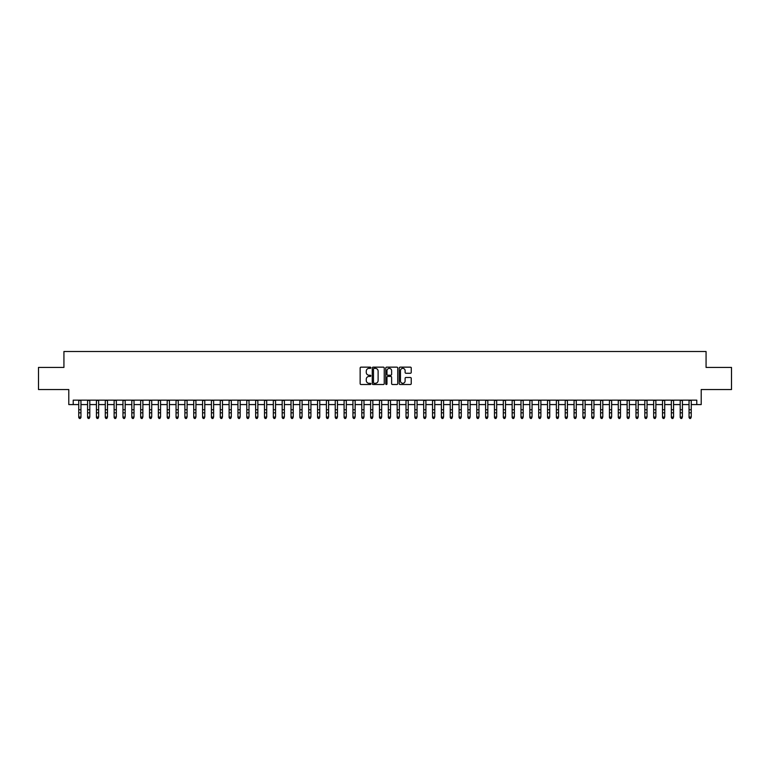 <?xml version="1.0" encoding="UTF-8"?>
<svg xmlns="http://www.w3.org/2000/svg" width="770" height="770" viewBox="0 0 770 770"><rect width="100%" height="100%" fill="white"/><g stroke="black" fill="none" stroke-linecap="round" stroke-linejoin="round"><path stroke-width="1.16" d="M370.851 367.752A0.606 0.606 0 0 0 370.245 367.146L361.014 367.146A0.866 0.866 0 0 0 360.148 368.022L360.148 383.643A0.866 0.866 0 0 0 361.014 384.509L370.245 384.509A0.606 0.606 0 0 0 370.851 383.903A0.606 0.606 0 0 0 370.245 383.296L369.051 383.296A2.782 2.782 0 0 1 366.27 380.515L366.27 379.215A2.782 2.782 0 0 1 369.051 376.434L370.245 376.434A0.606 0.606 0 0 0 370.851 375.827A0.606 0.606 0 0 0 370.245 375.221L369.051 375.221A2.782 2.782 0 0 1 366.27 372.449L366.27 371.14A2.782 2.782 0 0 1 369.051 368.368L370.245 368.368A0.606 0.606 0 0 0 370.851 367.752M410.372 373.267A0.866 0.866 0 0 0 411.238 372.401L411.238 368.022A0.866 0.866 0 0 0 410.372 367.146L400.131 367.146A0.866 0.866 0 0 0 399.264 368.022L399.264 383.643A0.866 0.866 0 0 0 400.131 384.509L410.372 384.509A0.866 0.866 0 0 0 411.238 383.643L411.238 378.349A0.866 0.866 0 0 0 410.372 377.483L405.992 377.483A0.866 0.866 0 0 0 405.116 378.349L405.116 380.977A2.32 2.32 0 0 1 402.797 383.296A2.32 2.32 0 0 1 400.477 380.977L400.477 370.688A2.32 2.32 0 0 1 402.797 368.368A2.32 2.32 0 0 1 405.116 370.688L405.116 372.401A0.866 0.866 0 0 0 405.992 373.267L410.372 373.267M73.217 404.577L73.217 400.15L696.783 400.15L696.783 404.577L701.21 404.577L701.21 389.543L731.5 389.543L731.5 367.425L706.071 367.425L706.071 351.505L63.929 351.505L63.929 367.425L38.5 367.425L38.5 389.543L68.79 389.543L68.79 404.577L78.742 404.577M384.24 368.022A0.866 0.866 0 0 0 383.373 367.146L373.123 367.146A0.866 0.866 0 0 0 372.257 368.022L372.257 383.643A0.866 0.866 0 0 0 373.123 384.509L383.373 384.509A0.866 0.866 0 0 0 384.24 383.643L384.24 368.022M386.627 367.146L396.877 367.146A0.866 0.866 0 0 1 397.744 368.022L397.744 383.643A0.866 0.866 0 0 1 396.877 384.509L392.488 384.509A0.866 0.866 0 0 1 391.622 383.643L391.622 377.31A0.866 0.866 0 0 0 390.756 376.434L387.839 376.434A0.866 0.866 0 0 0 386.973 377.31L386.973 383.903A0.606 0.606 0 0 1 386.367 384.509A0.606 0.606 0 0 1 385.76 383.903L385.76 368.022A0.866 0.866 0 0 1 386.627 367.146M80.956 404.577L87.588 404.577M89.801 404.577L96.433 404.577M98.647 404.577L105.278 404.577M107.492 404.577L114.124 404.577M116.337 404.577L122.969 404.577M125.183 404.577L131.814 404.577M134.028 404.577L140.66 404.577M142.874 404.577L149.505 404.577M151.719 404.577L158.351 404.577M160.564 404.577L167.196 404.577M169.41 404.577L176.041 404.577M178.245 404.577L184.887 404.577M187.091 404.577L193.732 404.577M195.936 404.577L202.577 404.577M204.781 404.577L211.423 404.577M213.627 404.577L220.258 404.577M222.472 404.577L229.104 404.577M231.318 404.577L237.949 404.577M240.163 404.577L246.795 404.577M249.008 404.577L255.64 404.577M257.854 404.577L264.485 404.577M266.699 404.577L273.331 404.577M275.544 404.577L282.176 404.577M284.39 404.577L291.022 404.577M293.235 404.577L299.867 404.577M302.081 404.577L308.712 404.577M310.926 404.577L317.558 404.577M319.771 404.577L326.403 404.577M328.617 404.577L335.248 404.577M337.462 404.577L344.094 404.577M346.308 404.577L352.939 404.577M355.153 404.577L361.784 404.577M363.989 404.577L370.63 404.577M372.834 404.577L379.475 404.577M381.679 404.577L388.321 404.577M390.525 404.577L397.166 404.577M399.37 404.577L406.011 404.577M408.216 404.577L414.847 404.577M417.061 404.577L423.692 404.577M425.906 404.577L432.538 404.577M434.752 404.577L441.383 404.577M443.597 404.577L450.229 404.577M452.442 404.577L459.074 404.577M461.288 404.577L467.919 404.577M470.133 404.577L476.765 404.577M478.978 404.577L485.61 404.577M487.824 404.577L494.456 404.577M496.669 404.577L503.301 404.577M505.515 404.577L512.146 404.577M514.36 404.577L520.992 404.577M523.205 404.577L529.837 404.577M532.051 404.577L538.682 404.577M540.896 404.577L547.528 404.577M549.741 404.577L556.373 404.577M558.577 404.577L565.219 404.577M567.423 404.577L574.064 404.577M576.268 404.577L582.909 404.577M585.113 404.577L591.755 404.577M593.959 404.577L600.59 404.577M602.804 404.577L609.436 404.577M611.649 404.577L618.281 404.577M620.495 404.577L627.126 404.577M629.34 404.577L635.972 404.577M638.186 404.577L644.817 404.577M647.031 404.577L653.663 404.577M655.876 404.577L662.508 404.577M664.722 404.577L671.353 404.577M673.567 404.577L680.199 404.577M682.413 404.577L689.044 404.577M691.258 404.577L696.783 404.577M374.085 368.368A0.606 0.606 0 0 0 373.479 368.974L373.479 382.69A0.606 0.606 0 0 0 374.085 383.296L375.346 383.296A2.782 2.782 0 0 0 378.118 380.515L378.118 371.14A2.782 2.782 0 0 0 375.346 368.368L374.085 368.368M391.622 370.726A2.32 2.32 0 0 0 389.293 368.406A2.32 2.32 0 0 0 386.973 370.726L386.973 374.355A0.866 0.866 0 0 0 387.839 375.221L390.756 375.221A0.866 0.866 0 0 0 391.622 374.355L391.622 370.726M80.956 400.15L80.956 417.523L80.292 418.495L79.406 418.293L80.292 418.495M78.742 400.15L78.742 417.032L80.956 417.032L80.292 418.293M79.406 418.495L78.742 417.523L79.406 418.293M87.588 417.523L88.252 418.495L87.588 417.032L89.801 417.032L89.137 418.495L88.252 418.293L89.137 418.495M96.433 417.523L97.097 418.495L96.433 417.032L98.647 417.032L97.983 418.495L97.097 418.293L97.983 418.495M105.278 417.523L105.942 418.495L105.278 417.032L107.492 417.032L106.828 418.495L105.942 418.293L106.828 418.495M114.124 417.523L114.788 418.495L114.124 417.032L116.337 417.032L115.673 418.495L114.788 418.293L115.673 418.495M89.801 400.15L89.801 417.032L89.137 418.293M87.588 400.15L87.588 417.032L88.252 418.293M98.647 400.15L98.647 417.032L97.983 418.293M96.433 400.15L96.433 417.032L97.097 418.293M107.492 400.15L107.492 417.032L106.828 418.293M105.278 400.15L105.278 417.032L105.942 418.293M116.337 400.15L116.337 417.032L115.673 418.293M114.124 400.15L114.124 417.032L114.788 418.293M122.969 417.523L123.633 418.495L122.969 417.032L125.183 417.032L124.519 418.495L123.633 418.293L124.519 418.495M125.183 400.15L125.183 417.032L124.519 418.293M122.969 400.15L122.969 417.032L123.633 418.293M131.814 417.523L132.478 418.495L131.814 417.032L134.028 417.032L133.364 418.495L132.478 418.293L133.364 418.495M134.028 400.15L134.028 417.032L133.364 418.293M131.814 400.15L131.814 417.032L132.478 418.293M140.66 417.523L141.324 418.495L140.66 417.032L142.874 417.032L142.209 418.495L141.324 418.293L142.209 418.495M142.874 400.15L142.874 417.032L142.209 418.293M140.66 400.15L140.66 417.032L141.324 418.293M149.505 417.523L150.169 418.495L149.505 417.032L151.719 417.032L151.055 418.495L150.169 418.293L151.055 418.495M151.719 400.15L151.719 417.032L151.055 418.293M149.505 400.15L149.505 417.032L150.169 418.293M158.351 417.523L159.015 418.495L158.351 417.032L160.564 417.032L159.9 418.495L159.015 418.293L159.9 418.495M160.564 400.15L160.564 417.032L159.9 418.293M158.351 400.15L158.351 417.032L159.015 418.293M167.196 417.523L167.86 418.495L167.196 417.032L169.41 417.032L168.745 418.495L167.86 418.293L168.745 418.495M169.41 400.15L169.41 417.032L168.745 418.293M167.196 400.15L167.196 417.032L167.86 418.293M176.041 417.523L176.705 418.495L176.041 417.032L178.245 417.032L177.591 418.495L176.705 418.293L177.591 418.495M178.245 400.15L178.245 417.032L177.591 418.293M176.041 400.15L176.041 417.032L176.705 418.293M184.887 417.523L185.551 418.495L184.887 417.032L187.091 417.032L186.427 418.495L185.551 418.293L186.427 418.495M187.091 400.15L187.091 417.032L186.427 418.293M184.887 400.15L184.887 417.032L185.551 418.293M193.732 417.523L194.396 418.495L193.732 417.032L195.936 417.032L195.272 418.495L194.396 418.293L195.272 418.495M195.936 400.15L195.936 417.032L195.272 418.293M193.732 400.15L193.732 417.032L194.396 418.293M202.577 417.523L203.242 418.495L202.577 417.032L204.781 417.032L204.117 418.495L203.242 418.293L204.117 418.495M204.781 400.15L204.781 417.032L204.117 418.293M202.577 400.15L202.577 417.032L203.242 418.293M211.423 417.523L212.077 418.495L211.423 417.032L213.627 417.032L212.963 418.495L212.077 418.293L212.963 418.495M213.627 400.15L213.627 417.032L212.963 418.293M211.423 400.15L211.423 417.032L212.077 418.293M220.258 417.523L220.923 418.495L220.258 417.032L222.472 417.032L221.808 418.495L220.923 418.293L221.808 418.495M222.472 400.15L222.472 417.032L221.808 418.293M220.258 400.15L220.258 417.032L220.923 418.293M229.104 417.523L229.768 418.495L229.104 417.032L231.318 417.032L230.653 418.495L229.768 418.293L230.653 418.495M231.318 400.15L231.318 417.032L230.653 418.293M229.104 400.15L229.104 417.032L229.768 418.293M237.949 417.523L238.613 418.495L237.949 417.032L240.163 417.032L239.499 418.495L238.613 418.293L239.499 418.495M240.163 400.15L240.163 417.032L239.499 418.293M237.949 400.15L237.949 417.032L238.613 418.293M246.795 417.523L247.459 418.495L246.795 417.032L249.008 417.032L248.344 418.495L247.459 418.293L248.344 418.495M249.008 400.15L249.008 417.032L248.344 418.293M246.795 400.15L246.795 417.032L247.459 418.293M255.64 417.523L256.304 418.495L255.64 417.032L257.854 417.032L257.19 418.495L256.304 418.293L257.19 418.495M257.854 400.15L257.854 417.032L257.19 418.293M255.64 400.15L255.64 417.032L256.304 418.293M264.485 417.523L265.15 418.495L264.485 417.032L266.699 417.032L266.035 418.495L265.15 418.293L266.035 418.495M266.699 400.15L266.699 417.032L266.035 418.293M264.485 400.15L264.485 417.032L265.15 418.293M273.331 417.523L273.995 418.495L273.331 417.032L275.544 417.032L274.88 418.495L273.995 418.293L274.88 418.495M275.544 400.15L275.544 417.032L274.88 418.293M273.331 400.15L273.331 417.032L273.995 418.293M282.176 417.523L282.84 418.495L282.176 417.032L284.39 417.032L283.726 418.495L282.84 418.293L283.726 418.495M284.39 400.15L284.39 417.032L283.726 418.293M282.176 400.15L282.176 417.032L282.84 418.293M291.022 417.523L291.686 418.495L291.022 417.032L293.235 417.032L292.571 418.495L291.686 418.293L292.571 418.495M293.235 400.15L293.235 417.032L292.571 418.293M291.022 400.15L291.022 417.032L291.686 418.293M299.867 417.523L300.531 418.495L299.867 417.032L302.081 417.032L301.417 418.495L300.531 418.293L301.417 418.495M302.081 400.15L302.081 417.032L301.417 418.293M299.867 400.15L299.867 417.032L300.531 418.293M308.712 417.523L309.376 418.495L308.712 417.032L310.926 417.032L310.262 418.495L309.376 418.293L310.262 418.495M310.926 400.15L310.926 417.032L310.262 418.293M308.712 400.15L308.712 417.032L309.376 418.293M317.558 417.523L318.222 418.495L317.558 417.032L319.771 417.032L319.107 418.495L318.222 418.293L319.107 418.495M319.771 400.15L319.771 417.032L319.107 418.293M317.558 400.15L317.558 417.032L318.222 418.293M326.403 417.523L327.067 418.495L326.403 417.032L328.617 417.032L327.953 418.495L327.067 418.293L327.953 418.495M328.617 400.15L328.617 417.032L327.953 418.293M326.403 400.15L326.403 417.032L327.067 418.293M335.248 417.523L335.913 418.495L335.248 417.032L337.462 417.032L336.798 418.495L335.913 418.293L336.798 418.495M337.462 400.15L337.462 417.032L336.798 418.293M335.248 400.15L335.248 417.032L335.913 418.293M344.094 417.523L344.758 418.495L344.094 417.032L346.308 417.032L345.643 418.495L344.758 418.293L345.643 418.495M346.308 400.15L346.308 417.032L345.643 418.293M344.094 400.15L344.094 417.032L344.758 418.293M352.939 417.523L353.603 418.495L352.939 417.032L355.153 417.032L354.489 418.495L353.603 418.293L354.489 418.495M355.153 400.15L355.153 417.032L354.489 418.293M352.939 400.15L352.939 417.032L353.603 418.293M361.784 417.523L362.449 418.495L361.784 417.032L363.989 417.032L363.334 418.495L362.449 418.293L363.334 418.495M363.989 400.15L363.989 417.032L363.334 418.293M361.784 400.15L361.784 417.032L362.449 418.293M370.63 417.523L371.294 418.495L370.63 417.032L372.834 417.032L372.18 418.495L371.294 418.293L372.18 418.495M372.834 400.15L372.834 417.032L372.18 418.293M370.63 400.15L370.63 417.032L371.294 418.293M379.475 417.523L380.139 418.495L379.475 417.032L381.679 417.032L381.015 418.495L380.139 418.293L381.015 418.495M381.679 400.15L381.679 417.032L381.015 418.293M379.475 400.15L379.475 417.032L380.139 418.293M388.321 417.523L388.985 418.495L388.321 417.032L390.525 417.032L389.861 418.495L388.985 418.293L389.861 418.495M390.525 400.15L390.525 417.032L389.861 418.293M388.321 400.15L388.321 417.032L388.985 418.293M397.166 417.523L397.82 418.495L397.166 417.032L399.37 417.032L398.706 418.495L397.82 418.293L398.706 418.495M399.37 400.15L399.37 417.032L398.706 418.293M397.166 400.15L397.166 417.032L397.82 418.293M406.011 417.523L406.666 418.495L406.011 417.032L408.216 417.032L407.551 418.495L406.666 418.293L407.551 418.495M408.216 400.15L408.216 417.032L407.551 418.293M406.011 400.15L406.011 417.032L406.666 418.293M414.847 417.523L415.511 418.495L414.847 417.032L417.061 417.032L416.397 418.495L415.511 418.293L416.397 418.495M417.061 400.15L417.061 417.032L416.397 418.293M414.847 400.15L414.847 417.032L415.511 418.293M423.692 417.523L424.357 418.495L423.692 417.032L425.906 417.032L425.242 418.495L424.357 418.293L425.242 418.495M425.906 400.15L425.906 417.032L425.242 418.293M423.692 400.15L423.692 417.032L424.357 418.293M432.538 417.523L433.202 418.495L432.538 417.032L434.752 417.032L434.088 418.495L433.202 418.293L434.088 418.495M434.752 400.15L434.752 417.032L434.088 418.293M432.538 400.15L432.538 417.032L433.202 418.293M441.383 417.523L442.047 418.495L441.383 417.032L443.597 417.032L442.933 418.495L442.047 418.293L442.933 418.495M443.597 400.15L443.597 417.032L442.933 418.293M441.383 400.15L441.383 417.032L442.047 418.293M450.229 417.523L450.893 418.495L450.229 417.032L452.442 417.032L451.778 418.495L450.893 418.293L451.778 418.495M452.442 400.15L452.442 417.032L451.778 418.293M450.229 400.15L450.229 417.032L450.893 418.293M459.074 417.523L459.738 418.495L459.074 417.032L461.288 417.032L460.624 418.495L459.738 418.293L460.624 418.495M461.288 400.15L461.288 417.032L460.624 418.293M459.074 400.15L459.074 417.032L459.738 418.293M467.919 417.523L468.584 418.495L467.919 417.032L470.133 417.032L469.469 418.495L468.584 418.293L469.469 418.495M470.133 400.15L470.133 417.032L469.469 418.293M467.919 400.15L467.919 417.032L468.584 418.293M476.765 417.523L477.429 418.495L476.765 417.032L478.978 417.032L478.314 418.495L477.429 418.293L478.314 418.495M478.978 400.15L478.978 417.032L478.314 418.293M476.765 400.15L476.765 417.032L477.429 418.293M485.61 417.523L486.274 418.495L485.61 417.032L487.824 417.032L487.16 418.495L486.274 418.293L487.16 418.495M487.824 400.15L487.824 417.032L487.16 418.293M485.61 400.15L485.61 417.032L486.274 418.293M494.456 417.523L495.12 418.495L494.456 417.032L496.669 417.032L496.005 418.495L495.12 418.293L496.005 418.495M496.669 400.15L496.669 417.032L496.005 418.293M494.456 400.15L494.456 417.032L495.12 418.293M503.301 417.523L503.965 418.495L503.301 417.032L505.515 417.032L504.851 418.495L503.965 418.293L504.851 418.495M505.515 400.15L505.515 417.032L504.851 418.293M503.301 400.15L503.301 417.032L503.965 418.293M512.146 417.523L512.81 418.495L512.146 417.032L514.36 417.032L513.696 418.495L512.81 418.293L513.696 418.495M514.36 400.15L514.36 417.032L513.696 418.293M512.146 400.15L512.146 417.032L512.81 418.293M520.992 417.523L521.656 418.495L520.992 417.032L523.205 417.032L522.541 418.495L521.656 418.293L522.541 418.495M523.205 400.15L523.205 417.032L522.541 418.293M520.992 400.15L520.992 417.032L521.656 418.293M529.837 417.523L530.501 418.495L529.837 417.032L532.051 417.032L531.387 418.495L530.501 418.293L531.387 418.495M532.051 400.15L532.051 417.032L531.387 418.293M529.837 400.15L529.837 417.032L530.501 418.293M538.682 417.523L539.346 418.495L538.682 417.032L540.896 417.032L540.232 418.495L539.346 418.293L540.232 418.495M540.896 400.15L540.896 417.032L540.232 418.293M538.682 400.15L538.682 417.032L539.346 418.293M547.528 417.523L548.192 418.495L547.528 417.032L549.741 417.032L549.077 418.495L548.192 418.293L549.077 418.495M549.741 400.15L549.741 417.032L549.077 418.293M547.528 400.15L547.528 417.032L548.192 418.293M556.373 417.523L557.037 418.495L556.373 417.032L558.577 417.032L557.923 418.495L557.037 418.293L557.923 418.495M558.577 400.15L558.577 417.032L557.923 418.293M556.373 400.15L556.373 417.032L557.037 418.293M565.219 417.523L565.883 418.495L565.219 417.032L567.423 417.032L566.759 418.495L565.883 418.293L566.759 418.495M567.423 400.15L567.423 417.032L566.759 418.293M565.219 400.15L565.219 417.032L565.883 418.293M574.064 417.523L574.728 418.495L574.064 417.032L576.268 417.032L575.604 418.495L574.728 418.293L575.604 418.495M576.268 400.15L576.268 417.032L575.604 418.293M574.064 400.15L574.064 417.032L574.728 418.293M582.909 417.523L583.573 418.495L582.909 417.032L585.113 417.032L584.449 418.495L583.573 418.293L584.449 418.495M585.113 400.15L585.113 417.032L584.449 418.293M582.909 400.15L582.909 417.032L583.573 418.293M591.755 417.523L592.409 418.495L591.755 417.032L593.959 417.032L593.295 418.495L592.409 418.293L593.295 418.495M593.959 400.15L593.959 417.032L593.295 418.293M591.755 400.15L591.755 417.032L592.409 418.293M600.59 417.523L601.255 418.495L600.59 417.032L602.804 417.032L602.14 418.495L601.255 418.293L602.14 418.495M602.804 400.15L602.804 417.032L602.14 418.293M600.59 400.15L600.59 417.032L601.255 418.293M609.436 417.523L610.1 418.495L609.436 417.032L611.649 417.032L610.985 418.495L610.1 418.293L610.985 418.495M611.649 400.15L611.649 417.032L610.985 418.293M609.436 400.15L609.436 417.032L610.1 418.293M618.281 417.523L618.945 418.495L618.281 417.032L620.495 417.032L619.831 418.495L618.945 418.293L619.831 418.495M620.495 400.15L620.495 417.032L619.831 418.293M618.281 400.15L618.281 417.032L618.945 418.293M627.126 417.523L627.791 418.495L627.126 417.032L629.34 417.032L628.676 418.495L627.791 418.293L628.676 418.495M629.34 400.15L629.34 417.032L628.676 418.293M627.126 400.15L627.126 417.032L627.791 418.293M635.972 417.523L636.636 418.495L635.972 417.032L638.186 417.032L637.522 418.495L636.636 418.293L637.522 418.495M638.186 400.15L638.186 417.032L637.522 418.293M635.972 400.15L635.972 417.032L636.636 418.293M644.817 417.523L645.481 418.495L644.817 417.032L647.031 417.032L646.367 418.495L645.481 418.293L646.367 418.495M647.031 400.15L647.031 417.032L646.367 418.293M644.817 400.15L644.817 417.032L645.481 418.293M653.663 417.523L654.327 418.495L653.663 417.032L655.876 417.032L655.212 418.495L654.327 418.293L655.212 418.495M662.508 417.523L663.172 418.495L662.508 417.032L664.722 417.032L664.058 418.495L663.172 418.293L664.058 418.495M671.353 417.523L672.018 418.495L671.353 417.032L673.567 417.032L672.903 418.495L672.018 418.293L672.903 418.495M680.199 417.523L680.863 418.495L680.199 417.032L682.413 417.032L681.748 418.495L680.863 418.293L681.748 418.495M689.044 417.523L689.708 418.495L689.044 417.032L691.258 417.032L690.594 418.495L689.708 418.293L690.594 418.495M655.876 400.15L655.876 417.032L655.212 418.293M653.663 400.15L653.663 417.032L654.327 418.293M664.722 400.15L664.722 417.032L664.058 418.293M662.508 400.15L662.508 417.032L663.172 418.293M673.567 400.15L673.567 417.032L672.903 418.293M671.353 400.15L671.353 417.032L672.018 418.293M682.413 400.15L682.413 417.032L681.748 418.293M680.199 400.15L680.199 417.032L680.863 418.293M691.258 400.15L691.258 417.032L690.594 418.293M689.044 400.15L689.044 417.032L689.708 418.293M80.956 409.775L78.742 409.775M80.956 412.816L78.742 412.816M80.956 400.439L78.742 400.439M89.801 409.775L87.588 409.775M89.801 412.816L87.588 412.816M89.801 400.439L87.588 400.439M98.647 409.775L96.433 409.775M98.647 412.816L96.433 412.816M98.647 400.439L96.433 400.439M107.492 409.775L105.278 409.775M107.492 412.816L105.278 412.816M107.492 400.439L105.278 400.439M116.337 409.775L114.124 409.775M116.337 412.816L114.124 412.816M116.337 400.439L114.124 400.439M125.183 409.775L122.969 409.775M125.183 412.816L122.969 412.816M125.183 400.439L122.969 400.439M134.028 409.775L131.814 409.775M134.028 412.816L131.814 412.816M134.028 400.439L131.814 400.439M142.874 409.775L140.66 409.775M142.874 412.816L140.66 412.816M142.874 400.439L140.66 400.439M151.719 409.775L149.505 409.775M151.719 412.816L149.505 412.816M151.719 400.439L149.505 400.439M160.564 409.775L158.351 409.775M160.564 412.816L158.351 412.816M160.564 400.439L158.351 400.439M169.41 409.775L167.196 409.775M169.41 412.816L167.196 412.816M169.41 400.439L167.196 400.439M178.245 409.775L176.041 409.775M178.245 412.816L176.041 412.816M178.245 400.439L176.041 400.439M187.091 409.775L184.887 409.775M187.091 412.816L184.887 412.816M187.091 400.439L184.887 400.439M195.936 409.775L193.732 409.775M195.936 412.816L193.732 412.816M195.936 400.439L193.732 400.439M204.781 409.775L202.577 409.775M204.781 412.816L202.577 412.816M204.781 400.439L202.577 400.439M213.627 409.775L211.423 409.775M213.627 412.816L211.423 412.816M213.627 400.439L211.423 400.439M222.472 409.775L220.258 409.775M222.472 412.816L220.258 412.816M222.472 400.439L220.258 400.439M231.318 409.775L229.104 409.775M231.318 412.816L229.104 412.816M231.318 400.439L229.104 400.439M240.163 409.775L237.949 409.775M240.163 412.816L237.949 412.816M240.163 400.439L237.949 400.439M249.008 409.775L246.795 409.775M249.008 412.816L246.795 412.816M249.008 400.439L246.795 400.439M257.854 409.775L255.64 409.775M257.854 412.816L255.64 412.816M257.854 400.439L255.64 400.439M266.699 409.775L264.485 409.775M266.699 412.816L264.485 412.816M266.699 400.439L264.485 400.439M275.544 409.775L273.331 409.775M275.544 412.816L273.331 412.816M275.544 400.439L273.331 400.439M284.39 409.775L282.176 409.775M284.39 412.816L282.176 412.816M284.39 400.439L282.176 400.439M293.235 409.775L291.022 409.775M293.235 412.816L291.022 412.816M293.235 400.439L291.022 400.439M302.081 409.775L299.867 409.775M302.081 412.816L299.867 412.816M302.081 400.439L299.867 400.439M310.926 409.775L308.712 409.775M310.926 412.816L308.712 412.816M310.926 400.439L308.712 400.439M319.771 409.775L317.558 409.775M319.771 412.816L317.558 412.816M319.771 400.439L317.558 400.439M328.617 409.775L326.403 409.775M328.617 412.816L326.403 412.816M328.617 400.439L326.403 400.439M337.462 409.775L335.248 409.775M337.462 412.816L335.248 412.816M337.462 400.439L335.248 400.439M346.308 409.775L344.094 409.775M346.308 412.816L344.094 412.816M346.308 400.439L344.094 400.439M355.153 409.775L352.939 409.775M355.153 412.816L352.939 412.816M355.153 400.439L352.939 400.439M363.989 409.775L361.784 409.775M363.989 412.816L361.784 412.816M363.989 400.439L361.784 400.439M372.834 409.775L370.63 409.775M372.834 412.816L370.63 412.816M372.834 400.439L370.63 400.439M381.679 409.775L379.475 409.775M381.679 412.816L379.475 412.816M381.679 400.439L379.475 400.439M390.525 409.775L388.321 409.775M390.525 412.816L388.321 412.816M390.525 400.439L388.321 400.439M399.37 409.775L397.166 409.775M399.37 412.816L397.166 412.816M399.37 400.439L397.166 400.439M408.216 409.775L406.011 409.775M408.216 412.816L406.011 412.816M408.216 400.439L406.011 400.439M417.061 409.775L414.847 409.775M417.061 412.816L414.847 412.816M417.061 400.439L414.847 400.439M425.906 409.775L423.692 409.775M425.906 412.816L423.692 412.816M425.906 400.439L423.692 400.439M434.752 409.775L432.538 409.775M434.752 412.816L432.538 412.816M434.752 400.439L432.538 400.439M443.597 409.775L441.383 409.775M443.597 412.816L441.383 412.816M443.597 400.439L441.383 400.439M452.442 409.775L450.229 409.775M452.442 412.816L450.229 412.816M452.442 400.439L450.229 400.439M461.288 409.775L459.074 409.775M461.288 412.816L459.074 412.816M461.288 400.439L459.074 400.439M470.133 409.775L467.919 409.775M470.133 412.816L467.919 412.816M470.133 400.439L467.919 400.439M478.978 409.775L476.765 409.775M478.978 412.816L476.765 412.816M478.978 400.439L476.765 400.439M487.824 409.775L485.61 409.775M487.824 412.816L485.61 412.816M487.824 400.439L485.61 400.439M496.669 409.775L494.456 409.775M496.669 412.816L494.456 412.816M496.669 400.439L494.456 400.439M505.515 409.775L503.301 409.775M505.515 412.816L503.301 412.816M505.515 400.439L503.301 400.439M514.36 409.775L512.146 409.775M514.36 412.816L512.146 412.816M514.36 400.439L512.146 400.439M523.205 409.775L520.992 409.775M523.205 412.816L520.992 412.816M523.205 400.439L520.992 400.439M532.051 409.775L529.837 409.775M532.051 412.816L529.837 412.816M532.051 400.439L529.837 400.439M540.896 409.775L538.682 409.775M540.896 412.816L538.682 412.816M540.896 400.439L538.682 400.439M549.741 409.775L547.528 409.775M549.741 412.816L547.528 412.816M549.741 400.439L547.528 400.439M558.577 409.775L556.373 409.775M558.577 412.816L556.373 412.816M558.577 400.439L556.373 400.439M567.423 409.775L565.219 409.775M567.423 412.816L565.219 412.816M567.423 400.439L565.219 400.439M576.268 409.775L574.064 409.775M576.268 412.816L574.064 412.816M576.268 400.439L574.064 400.439M585.113 409.775L582.909 409.775M585.113 412.816L582.909 412.816M585.113 400.439L582.909 400.439M593.959 409.775L591.755 409.775M593.959 412.816L591.755 412.816M593.959 400.439L591.755 400.439M602.804 409.775L600.59 409.775M602.804 412.816L600.59 412.816M602.804 400.439L600.59 400.439M611.649 409.775L609.436 409.775M611.649 412.816L609.436 412.816M611.649 400.439L609.436 400.439M620.495 409.775L618.281 409.775M620.495 412.816L618.281 412.816M620.495 400.439L618.281 400.439M629.34 409.775L627.126 409.775M629.34 412.816L627.126 412.816M629.34 400.439L627.126 400.439M638.186 409.775L635.972 409.775M638.186 412.816L635.972 412.816M638.186 400.439L635.972 400.439M647.031 409.775L644.817 409.775M647.031 412.816L644.817 412.816M647.031 400.439L644.817 400.439M655.876 409.775L653.663 409.775M655.876 412.816L653.663 412.816M655.876 400.439L653.663 400.439M664.722 409.775L662.508 409.775M664.722 412.816L662.508 412.816M664.722 400.439L662.508 400.439M673.567 409.775L671.353 409.775M673.567 412.816L671.353 412.816M673.567 400.439L671.353 400.439M682.413 409.775L680.199 409.775M682.413 412.816L680.199 412.816M682.413 400.439L680.199 400.439M691.258 409.775L689.044 409.775M691.258 412.816L689.044 412.816M691.258 400.439L689.044 400.439"/></g></svg>
